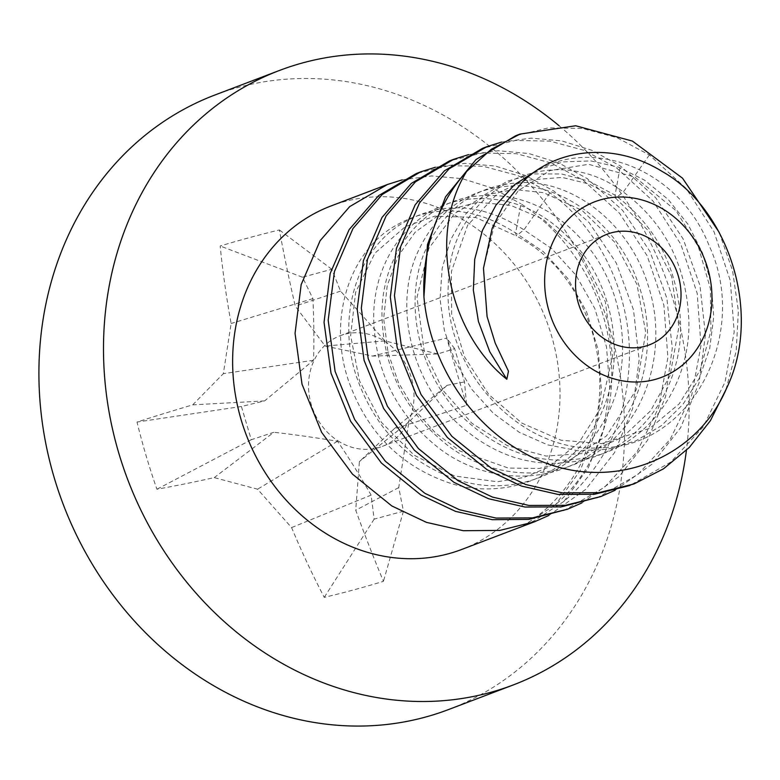 <?xml version="1.0" encoding="UTF-8"?>
<svg xmlns="http://www.w3.org/2000/svg" width="780" height="780" viewBox="0 0 780 780"><rect width="100%" height="100%" fill="white"/><g stroke="black" fill="none" stroke-linecap="round" stroke-linejoin="round"><path stroke-width="0.58" stroke-dasharray="3.9 2.92" d="M634.004 483.941L629.86 485.521L670.8 462.072L703.199 426.913L725.088 381.947L734.175 332.095L730.333 280.771L713.992 231.718L686.117 188.389L649.36 154.966L617.077 137.699L582.582 128.466L548.369 127.871L515.794 135.681M522.932 181.477C578.224 130.845 677.284 163.693 709.117 245.622C750.35 334.074 691.431 447.661 600.873 447.74C520.26 454.282 442.319 368.452 448.344 284.788C448.627 190.31 550.163 136.851 623.356 192.036C665.554 223.451 687.414 267.248 688.945 323.417C689.296 384.257 651.076 440.027 597.519 455.276C547.872 468.166 502.837 455.383 462.404 416.93C419.201 374.459 403.494 304.882 423.979 253.617C443.995 206.817 477.974 183.124 525.925 182.549C577.804 183.232 630.259 226.473 648.034 284.924C667.3 342.829 650.033 410.875 605.962 445.692C562.936 481.962 496.753 481.933 448.685 446.17C405.025 412.171 382.785 367.975 381.966 313.579C382.063 254.885 420.478 205.043 471.003 196.755C518.057 190.203 558.373 208.553 591.981 251.813C627.403 299.52 633.019 371.27 603.779 421.327C575.942 472.378 515.58 497.328 460.21 480.626C409.451 464.051 374.819 429.234 356.323 376.184C337.204 318.503 355.573 254.446 398.161 225.888C438.223 200.48 480.148 201.796 523.936 229.837L516.272 235.891L515.648 232.986L520.942 203.804A183.768 160.582 -110.8 0 1 555.652 504.572L522.756 526.032L534.456 520.669L563.94 501.423C605.767 465.28 627.588 417.661 629.401 358.576C630.796 292.724 598.572 227.565 549.939 192.777L517.667 175.5L483.161 166.276L448.968 165.672L416.374 173.492M725.985 389.561L736.164 351.302L738.377 311.015L732.576 270.67L719.101 232.216M501.608 142.067L531.131 138.138L561.639 140.868L591.981 150.335L620.363 165.994L655.765 197.818L683.143 238.953L699.982 285.568L705.432 334.737L699.017 383.009L680.687 427.635L651.992 464.197L615.079 490.279M596.719 498.118L637.952 474.435L670.147 439.384L691.714 395.236L700.986 345.511L697.203 293.397L680.823 244.247L652.957 200.957L616.219 167.573L584.025 150.326L549.988 141.151L515.804 140.41L482.654 148.288M468.478 154.664L498.381 150.735L528.791 153.524L558.812 162.922L587.223 178.601L622.606 210.395L649.974 251.511L666.851 298.165L672.282 348.094L665.652 396.445L647.468 440.369L619.135 476.522L581.948 502.876M563.579 510.725L604.471 487.315L636.938 452.088L658.739 407.355L667.885 357.523L663.887 305.146L647.185 255.83L619.544 213.232L583.079 180.17L550.856 162.922L516.409 153.689L482.264 153.055L449.514 160.885M461.633 549.49A183.768 160.582 69.2 0 0 559.962 398.492A183.768 160.582 69.2 0 0 469.16 223.489A183.768 160.582 69.2 0 0 331.003 205.959M435.347 167.261L464.89 163.342L495.388 166.072L525.72 175.539L554.083 191.197L589.192 222.68L616.298 263.055L633.477 309.787L639.151 359.95L632.678 408.418L614.455 452.751L585.8 489.313L548.798 515.483M537.449 169.972L563.326 161.899L590.811 160.924L618.423 167.134L644.719 180.239L668.304 199.582L687.921 224.221L702.517 252.935L711.301 284.281L713.749 316.69L709.693 348.562L699.28 378.29L682.958 404.401L661.508 425.587L635.963 440.798L607.542 449.299L577.629 450.674L547.677 444.873L519.149 432.218L493.418 413.371L471.744 389.308L455.149 361.267L444.424 330.7L440.047 299.179L442.172 268.31L450.645 239.694L464.968 214.793L484.36 194.893L507.78 181.028L533.968 173.93L561.551 173.969L589.075 181.165L615.069 195.185L620.363 165.994M402.188 179.878L431.71 175.939L462.228 178.669L492.56 188.136L520.942 203.804M549.939 192.777L523.936 229.837L551.752 248.635L576.02 275.281L594.818 308.558L606.479 346.739L609.736 387.64L603.779 428.805L588.383 467.6L563.94 501.423M649.36 154.966L623.356 192.036L615.566 198.013L615.069 195.185C657.267 226.6 679.136 270.397 680.657 326.566C681.018 387.406 642.798 443.177 589.231 458.425C539.584 471.315 494.549 458.533 454.126 420.079C410.923 377.608 395.206 308.032 415.701 256.776C435.708 209.966 469.697 186.274 517.637 185.698C569.517 186.381 621.982 229.632 639.756 288.073C659.012 345.988 641.755 414.034 597.675 448.841C554.648 485.111 488.465 485.082 440.398 449.319C396.737 415.321 374.498 371.124 373.688 316.729C373.786 258.034 412.201 208.192 462.725 199.914C509.769 193.352 550.095 211.702 583.693 254.963C619.115 302.669 624.731 374.419 595.491 424.476C567.664 475.527 507.302 500.477 451.932 483.776C401.164 467.2 366.541 432.383 348.036 379.334C328.916 321.652 347.295 257.605 389.883 229.037C429.936 203.629 471.861 204.945 515.648 232.986L543.465 251.784L567.733 278.431L586.531 311.707L598.201 349.889L601.448 390.79L595.491 431.954L580.106 470.749L555.652 504.572M559.084 125.746A328.741 287.264 -110.8 0 1 686.419 450.343M448.578 709.547A328.741 287.264 -110.8 0 0 624.468 439.433A328.741 287.264 -110.8 0 0 462.052 126.38A328.741 287.264 69.2 0 0 214.89 95.014M466.615 405.269A609.063 22.191 73.6 0 1 446.716 338.081A615.079 58.1 -12.2 0 0 372.606 356.08L325.172 346.066L295.259 306.101A615.079 210.766 74.4 0 1 279.377 229.944A609.063 218.147 -2.9 0 0 220.165 246.002A615.079 377.851 -104.6 0 0 231.133 323.485L223.343 373.669L192.699 404.859A615.079 58.1 -12.2 0 0 137.007 422.048A609.063 503.958 77 0 0 156.916 489.235A615.079 108.986 -20.9 0 0 214.246 477.613L257.566 489.197L291.593 527.592A615.079 377.851 75.4 0 0 324.246 597.373A609.063 263.63 -30.6 0 0 383.458 581.315A615.079 210.766 -105.6 0 1 355.719 510.208L359.395 461.584L394.154 428.834A615.079 108.986 -20.9 0 0 466.615 405.269L464.5 381.927L454.652 348.67L437.785 353.964L372.606 356.08M394.154 428.834L447.067 385.31L464.5 381.927M337.798 440.749A59.212 51.743 69.2 0 0 382.317 446.394A59.212 51.743 69.2 0 0 411.265 377.491A59.212 51.743 69.2 0 0 384.745 341.348A59.212 51.743 69.2 0 0 340.226 335.702A59.212 51.743 69.2 0 0 311.269 404.606A59.212 51.743 69.2 0 0 337.798 440.749M437.785 353.964L384.901 340.899L340.548 291.125L331.783 269.276L302.474 277.222L312.916 298.623C313.969 322.179 314.174 342.722 313.511 360.253L264.605 400.92L241.42 406.487L251.267 439.744L273.887 432.266L214.246 477.613M447.067 385.31L408.886 421.892L398.746 487.607L403.445 511.192L374.137 519.139L371.124 495.105C358.751 473.674 347.548 455.725 337.506 441.246C314.398 437.453 293.192 434.46 273.887 432.266M454.652 348.67L446.716 338.081M384.901 340.899L325.172 346.066M340.548 291.125L295.259 306.101M337.506 441.246L257.566 489.197M251.267 439.744L156.916 489.235M241.42 406.487L137.007 422.048M264.605 400.92L192.699 404.859M313.511 360.253L223.343 373.669M312.916 298.623L231.133 323.485M302.474 277.222L220.165 246.002M331.783 269.276L279.377 229.944M371.124 495.105L291.593 527.592M374.137 519.139L324.246 597.373M403.445 511.192L383.458 581.315M398.746 487.607L355.719 510.208M408.886 421.892L359.395 461.584M615.547 198.052L649.37 231.689L671.697 276.705L678.912 326.849L670.088 375.356L650.637 410.777L622.615 437.229L586.297 453.277L546.088 456.076L507.449 445.702L471.949 423.325L443.264 390.702L424.232 351.175L416.988 297.356L428.863 248.371L454.623 213.476L486.34 194.825L514.215 189.491L543.601 192.679L581.948 210.307L614.591 242.073L636.997 284.515L645.723 332.358L636.197 389.883L606.479 435.923L568.717 460.824L539.331 468.468L508.326 468.068L459.927 451.006L435.435 432.9L414.56 409.715L398.482 382.61L388.099 353.018L383.662 318.601L387.212 285.607L398.122 256.162L415.194 232.167L444.756 210.853L477.643 202.293L510.549 205.316L543.114 219.18L580.72 253.695L605.348 301.762L612.553 355.924L601 407.511L579.062 442.474L548.379 467.269L523.77 477.545L497.24 481.757L454.516 475.985L414.092 455.169L381.44 422.38L359.502 380.845L350.639 335.654L355.622 292.266L374.936 253.139L405.288 226.668L434.899 216.118L475.722 217.474L516.126 235.862M483.493 268.271L494.54 224.455L518.417 190.544L549.91 170.615L588.588 164.297L634.93 177.07L675.919 210.59L698.373 246.831L710.395 288.697L710.921 330.73L700.294 370.012L679.166 403.884L649.818 428.317L601.702 443.635L561.142 440.242L521.917 423.14L488.758 394.475L464.51 356.791L451.639 314.213L451.415 271.479L467.659 225.166L498.401 192.689L525.379 180.355L562.117 177.401L589.3 184.051L615.547 198.042M522.746 526.022C548.282 510.744 568.152 489.011 582.338 460.834L592.868 433.456C602.101 401.076 602.15 368.111 593.005 334.571C578.975 288.424 553.39 255.528 516.262 235.901M382.317 446.394L649.34 344.857M340.226 335.702L607.25 234.166"/><path stroke-width="1.17" d="M665.525 210.678A93.922 82.076 -110.8 0 1 703.219 337.925A93.922 82.076 -110.8 0 1 591.065 368.335A93.922 82.076 -110.8 0 1 553.371 241.088A93.922 82.076 -110.8 0 1 665.525 210.678M604.822 339.202A59.212 51.743 69.2 0 0 649.34 344.857A59.212 51.743 69.2 0 0 681.018 296.205A59.212 51.743 69.2 0 0 651.768 239.811A59.212 51.743 69.2 0 0 607.25 234.166A59.212 51.743 69.2 0 0 575.562 282.818A59.212 51.743 69.2 0 0 604.822 339.202M521.284 451.337C598.591 496.977 693.908 465.231 726.609 388.196C762.899 313.297 728.442 208.611 662.103 171.434C615.264 142.409 558.256 147.293 522.932 181.477L503.539 205.228L492.16 228.364L483.473 268.271L487.081 316.543L495.232 343.18L508.472 371.221L506.815 379.275C449.163 332.992 427.157 235.102 466.674 171.415A183.768 160.582 69.2 0 0 423.93 296.887C429.585 361.354 468.965 422.263 521.284 451.337M719.101 232.216L682.5 178.152L632.424 141.082L575.679 125.765L519.928 134.111L515.794 135.681L476.024 159.539L445.565 196.804L427.479 244.52L423.93 296.887M725.985 389.561L710.395 420.683L689.306 447.447L663.517 468.809L634.004 483.941L598.865 492.658L562.234 492.853L525.808 484.546L491.244 468.156L451.864 436.303L421.054 394.534L401.427 346.388L394.456 295.552L400.598 246.763L419.533 202.878L449.095 168.821L486.798 146.708L482.654 148.288L444.424 170.83L415.145 204.847L396.435 248.42L390.322 297.131L397.186 347.568L416.462 395.294L447.34 437.473L487.1 469.726L521.459 486.057L557.953 494.413L594.535 494.257L629.86 485.511M519.928 134.111L491.215 149.341L466.674 171.415M615.079 490.279L600.863 496.538L565.539 505.284L528.957 505.44L492.463 497.084L458.104 480.753L418.343 448.5L387.455 406.322L368.189 358.585L361.325 308.159L367.439 259.447L386.149 215.875L415.428 181.857L453.658 159.315L468.478 154.664M453.658 159.315L449.514 160.885L411.304 183.417L381.966 217.513L363.412 260.598L357.172 309.192L364.094 360.37L383.662 408.515L414.326 450.197L453.96 482.332L488.514 498.722L525.038 507.039L561.366 506.863L600.863 496.548M581.948 502.876L567.723 509.145L532.37 517.891L496.041 518.066L459.517 509.75L424.964 493.36L385.33 461.224L354.666 419.543L335.098 371.397L328.175 320.219L334.415 271.625L352.969 228.54L382.307 194.444L420.517 171.912L435.347 167.261M420.517 171.912L416.374 173.492L378.671 195.595L349.108 229.661L330.174 273.546L324.041 322.325L331.012 373.171L350.63 421.307L381.44 463.076L420.82 494.93L455.432 511.339L492.287 519.685L528.811 519.392L567.723 509.145M387.377 184.519L331.003 205.959A183.768 160.582 69.2 0 0 232.674 356.947A183.768 160.582 69.2 0 0 323.476 531.95A183.768 160.582 69.2 0 0 461.633 549.49L534.583 521.752L499.814 530.419L463.291 530.712L426.436 522.366L391.823 505.957L352.443 474.103L321.633 432.334L302.016 384.199L295.045 333.352L301.177 284.573L320.112 240.689L349.674 206.622L387.377 184.519L402.188 179.878M548.798 515.483L534.583 521.752M486.798 146.708L501.608 142.067M506.815 379.275L489.752 351.721L478.433 321.506L473.353 290.17L474.718 259.301L482.401 230.48L495.953 205.159L514.625 184.645L537.449 169.972M559.084 125.746A328.741 287.264 -110.8 0 0 526.627 101.819A328.741 287.264 69.2 0 0 279.474 70.454A328.741 287.264 69.2 0 0 103.584 340.567A328.741 287.264 69.2 0 0 266.009 653.62A328.741 287.264 -110.8 0 0 513.162 684.986A328.741 287.264 -110.8 0 0 686.419 450.343M279.474 70.454L214.89 95.014A328.741 287.264 69.2 0 0 39 365.128A328.741 287.264 69.2 0 0 201.425 678.181A328.741 287.264 -110.8 0 0 448.578 709.547L513.162 684.986"/></g></svg>
